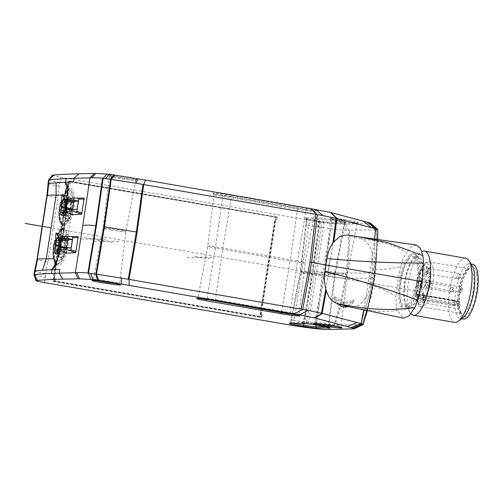 <?xml version="1.0" encoding="UTF-8"?>
<svg xmlns="http://www.w3.org/2000/svg" width="503" height="503" viewBox="0 0 503 503"><rect width="100%" height="100%" fill="white"/><g stroke="black" fill="none" stroke-linecap="round" stroke-linejoin="round"><path stroke-width="0.38" stroke-dasharray="2.52 1.89" d="M52.186 175.239A13.443 0.698 -171.2 0 0 60.756 177.219L57.531 198.031A16.549 0.861 8.8 0 1 46.898 195.566L46.905 195.541M60.756 177.219L307.339 219.874A16.027 0.836 -171.2 0 0 309.691 220.27L321.587 221.999A37.587 1.955 -171.2 0 0 323.894 222.301A37.58 1.955 -171.2 0 0 344.039 224.175L370.045 223.477A18.121 0.943 -171.2 0 0 370.642 223.269L377.81 229.733A35.273 1.836 8.8 0 1 377.747 229.764A35.273 1.836 8.8 0 1 376.866 229.902A35.235 1.836 8.8 0 1 376.42 229.921L375.232 229.946L369.542 223.495L375.125 229.928L349.547 230.179A206.532 146.48 -84.2 0 1 346.165 278.411L374.213 278.216A214.083 206.035 88.2 0 0 376.332 229.921M291.036 325.227L291.841 319.958L294.167 320.361L301.504 272.953L314.142 274.896A1854.649 670.568 97.6 0 0 321.235 227.419L306.522 225.143L307.339 219.874M44.446 282.579L45.257 277.31A17.548 0.912 8.8 0 1 34.072 274.814L34.38 274.563M34.544 271.004A17.548 0.912 -171.2 0 0 45.823 273.619L45.257 277.31M45.83 273.619L47.659 261.767A16.549 0.861 8.8 0 1 37.033 259.328M275.38 217.057L259.888 317.135L52.708 281.296L68.201 181.218L275.38 217.057L277.298 217.057L276.889 219.692L275.833 219.685L261.158 314.507L262.214 314.507L261.805 317.142L54.613 281.303L52.708 281.296M48.087 183.564A17.542 0.912 -171.2 0 0 59.367 186.179M59.939 182.488A17.542 0.912 8.8 0 1 48.76 179.999L49.061 179.747M73.96 178.326L78.921 173.768M127.366 177.308A14.405 0.748 8.8 0 1 136.885 179.546A14.405 0.748 8.8 0 1 117.979 177.295A14.405 0.748 8.8 0 1 108.447 175.145A14.405 0.748 8.8 0 1 127.366 177.308M306.296 217.969L318.462 217.988A14.405 0.748 8.8 0 1 336.595 220.32A14.405 0.748 8.8 0 1 346.114 222.552A14.405 0.748 8.8 0 1 345.347 222.64L333.181 222.622A14.405 0.748 8.8 0 1 315.048 220.283A14.405 0.748 8.8 0 1 305.516 218.132A14.405 0.748 8.8 0 1 306.296 217.969L307.163 219.201A13.304 0.692 -171.2 0 0 306.434 219.314A13.304 0.692 -171.2 0 0 306.446 219.352A13.304 0.692 -171.2 0 0 315.249 221.339A13.304 0.692 -171.2 0 0 331.993 223.495L344.153 223.514A13.304 0.692 -171.2 0 0 344.863 223.433A13.304 0.692 -171.2 0 0 344.888 223.401A13.304 0.692 -171.2 0 0 336.073 221.37A13.304 0.692 -171.2 0 0 319.33 219.22L307.163 219.201L300.876 271.117A11.475 0.597 -171.2 0 0 300.247 271.211A11.475 0.597 -171.2 0 0 300.247 271.218A11.475 0.597 -171.2 0 0 307.849 272.966A11.475 0.597 -171.2 0 0 322.291 274.82L316.217 325.007M231.952 195.403L306.66 208.324A14.405 0.748 8.8 0 1 316.186 210.556A14.405 0.748 8.8 0 1 297.279 208.311L222.571 195.384A14.405 0.748 8.8 0 1 213.039 193.234A14.405 0.748 8.8 0 1 231.952 195.403L231.43 196.453A13.304 0.692 -171.2 0 0 213.957 194.416A13.304 0.692 -171.2 0 0 213.97 194.454A13.304 0.692 -171.2 0 0 222.772 196.44L297.48 209.361A13.304 0.692 -171.2 0 0 314.928 211.436A13.304 0.692 -171.2 0 0 314.953 211.405A13.304 0.692 -171.2 0 0 306.138 209.374L231.43 196.453L222.848 248.08L297.556 261L290.156 312.627A13.304 0.692 8.8 0 1 298.958 314.614A13.304 0.692 8.8 0 1 298.971 314.652A13.304 0.692 8.8 0 1 294.965 314.532M348.761 220.339A14.405 0.748 8.8 0 1 358.281 222.571A14.405 0.748 8.8 0 1 339.38 220.327A14.405 0.748 8.8 0 1 329.849 218.17A14.405 0.748 8.8 0 1 348.761 220.339M293.381 325.623L294.167 320.361L316.154 323.473L331.741 324.957A43 2.238 -171.2 0 0 333.954 325.007C338.909 309.942 342.631 294.406 345.115 278.398C347.586 262.409 348.755 246.338 348.636 230.185L349.547 230.179M375.125 229.928L374.37 264.119L375.232 229.946M374.37 264.119L372.629 278.216L369.793 293.28L360.444 324.743L353.232 328.849L360.55 324.768L369.73 293.545M364.222 320.914L363.065 324.58A35.273 1.836 -171.2 0 1 362.185 324.718A35.235 1.836 8.8 0 1 361.745 324.737L360.55 324.768M329.39 329.484L333.954 325.007L360.444 324.743M345.699 224.131L348.636 230.185A43 2.238 8.8 0 1 346.416 230.141A42.975 2.238 8.8 0 1 330.829 228.664L323.303 227.696L323.894 222.301M321.235 227.419L323.316 227.696A1854.649 670.568 97.6 0 1 316.217 275.172L346.165 278.411A206.167 146.254 95.8 0 1 334.866 324.995M62.749 279.146L59.266 273.16M68.056 198.144L67 208.387L67.188 211.6L68.446 216.586L66.107 214.291M66.471 211.958L66.629 210.908A38.549 10.462 -80.4 0 0 67 208.387M62.655 236.592L62.542 237.341L65.403 236.234L68.314 233.587L70.363 220.339L68.446 216.586M60.322 250.312L61.599 243.251A38.549 10.462 -80.4 0 0 62.014 240.723L62.542 237.341M72.111 214.8L72.929 206.425L74.708 198.025M66.157 253.254L66.974 244.879L68.76 236.479M377.866 229.657A22.088 1.151 8.8 0 1 377.81 229.733L377.734 233.939M361.651 324.743A214.083 206.035 -91.8 0 0 374.213 278.216L367.177 310.665M369.63 223.495L376.42 229.921C377.476 246.231 376.772 262.327 374.314 278.216L373.842 277.738L367.052 310.64M374.515 239.051L372.484 254.908C371.051 246.501 367.215 241.075 360.978 238.629C383.317 241.673 398.47 246.319 406.437 252.575C404.236 256.033 402.369 260.686 400.841 266.527C391.145 269.067 381.739 269.847 372.622 268.872L372.484 254.908L369.353 276.493L363.663 309.905M372.622 268.872L370.101 285.17C369.391 289.822 367.963 294.092 365.813 297.971L359.337 305.346L350.987 307.251M370.101 285.17C379.029 287.332 387.725 291.162 396.175 296.657C395.892 302.498 396.32 307.151 397.452 310.621L403.463 318.154M356.143 308.257L356.646 308.358M356.187 308.27L380.645 311.854L397.452 310.621M329.094 263.735A32.689 10.506 99.8 0 1 328.799 265.754A32.689 10.506 99.8 0 1 328.465 267.766L329.572 265.955L329.094 263.735L330.911 257.165L332.955 242.811M325.806 289.005L328.189 274.739L328.465 267.766M328.189 274.739L328.799 265.754L330.911 257.165M346.844 234.964L358.821 236.75M360.978 238.629L348.051 235.209M400.841 266.527L397.76 281.586L396.175 296.657M416.188 245.018L411.624 246.564L406.437 252.575M414.202 253.952A28.023 9.004 99.8 0 1 414.698 253.996A28.023 9.004 99.8 0 1 418.924 282.384A28.023 9.004 99.8 0 1 405.638 309.263A28.023 9.004 99.8 0 1 405.148 309.219A28.023 9.004 99.8 0 1 400.916 280.831A28.023 9.004 99.8 0 1 414.202 253.952M347.938 306.465A36.298 16.021 97.3 0 0 353.867 301.806L344.762 303.516L334.702 296.732A36.298 16.021 97.3 0 0 338.777 304.038M343.178 306.849A36.298 16.021 -82.7 0 1 342.317 306.792A36.298 16.021 -82.7 0 1 341.405 306.61A36.298 16.021 -82.7 0 1 333.552 297.983L342.229 303.076L353.32 300.09A36.298 16.021 -82.7 0 1 346.567 306.101M353.867 301.806L353.32 300.09M333.552 297.983L334.702 296.732M404.381 309.043A28.023 9.004 -80.2 0 0 417.666 282.164A28.023 9.004 -80.2 0 0 413.441 253.776A28.023 9.004 -80.2 0 0 412.944 253.738A28.023 9.004 -80.2 0 0 399.659 280.617A28.023 9.004 -80.2 0 0 403.89 309.005A28.023 9.004 -80.2 0 0 404.381 309.043M417.15 263.893A25.087 8.061 99.8 0 1 414.554 291.501A25.087 8.061 99.8 0 1 404.387 306.113A25.087 8.061 99.8 0 1 400.181 298.889A25.087 8.061 99.8 0 1 402.771 271.28A25.087 8.061 99.8 0 1 412.938 256.668A25.087 8.061 99.8 0 1 417.15 263.893M404.77 299.681A25.087 8.061 -80.2 0 0 408.977 306.905A25.087 8.061 -80.2 0 0 419.15 292.3A25.087 8.061 -80.2 0 0 421.74 264.685A25.087 8.061 -80.2 0 0 417.528 257.467A25.087 8.061 -80.2 0 0 407.361 272.073A25.087 8.061 -80.2 0 0 404.77 299.681M421.872 282.202A26.477 8.507 99.8 0 1 406.166 306.233A26.477 8.507 99.8 0 1 404.632 282.17A26.477 8.507 99.8 0 1 414.654 257.152A26.477 8.507 99.8 0 1 421.872 282.202M411.008 313.822A32.563 10.462 99.8 0 1 410.209 312.74A32.563 10.462 99.8 0 1 408.329 283.151A32.563 10.462 99.8 0 1 420.653 252.38A32.563 10.462 99.8 0 1 421.854 251.588M465.904 258.246A32.563 10.462 -80.2 0 0 449.751 290.313A32.563 10.462 -80.2 0 0 454.8 322.417M463.37 317.349A27.753 8.922 99.8 0 1 460.107 318.456A27.753 8.922 99.8 0 1 455.448 310.464A27.753 8.922 99.8 0 1 455.8 291.092A27.753 8.922 99.8 0 1 469.563 263.754A27.753 8.922 99.8 0 1 472.267 265.898M472.927 264.339A27.753 8.922 -80.2 0 0 461.672 280.498A27.753 8.922 -80.2 0 0 458.805 311.049A27.753 8.922 -80.2 0 0 463.464 319.04M458.032 307.082A22.685 7.293 -80.2 0 0 458.409 308.836L459.981 305.591A1.069 0.346 -80.2 0 0 460.214 304.101L459.824 301.869A1.069 0.346 -80.2 0 0 459.641 301.561A1.069 0.346 -80.2 0 0 459.327 301.863L457.755 305.107A22.685 7.293 -80.2 0 0 458.013 306.962A22.685 7.293 -80.2 0 0 458.032 307.082M417.572 298.254L416.71 300.825L418.068 301.857L458.409 308.836A22.685 7.293 99.8 0 0 461.836 313.608L461.842 313.614C461.911 312.784 461.867 316.136 459.755 308.484C458.126 300.241 460.484 284.145 464.684 275.399C469.117 266.917 469.903 269.35 469.576 268.904A22.685 7.293 99.8 0 1 473.38 275.437A22.685 7.293 99.8 0 1 473.398 275.55A22.685 7.293 99.8 0 1 471.009 300.473A22.685 7.293 99.8 0 1 461.836 313.608L421.495 306.635A22.685 7.293 -80.2 0 0 430.342 294.538A22.685 7.293 -80.2 0 0 433.29 270.306A22.685 7.293 -80.2 0 0 433.033 268.457A22.685 7.293 -80.2 0 0 429.229 261.925A22.685 7.293 -80.2 0 0 420.407 273.946A22.685 7.293 -80.2 0 0 417.415 298.128L416.025 296.927L416.918 294.532A1.069 0.346 99.8 0 1 417.232 294.224A1.069 0.346 99.8 0 1 417.415 294.532L417.804 296.764A1.069 0.346 99.8 0 1 417.572 298.254L459.981 305.591M417.364 298.681A18.68 6.005 -80.2 0 0 417.433 298.901A2.666 0.855 -80.2 0 0 417.817 299.392A2.666 0.855 -80.2 0 0 419.112 296.915A6.671 2.144 99.8 0 1 422.363 290.728A6.671 2.144 99.8 0 1 423.482 292.645A6.671 2.144 99.8 0 1 423.451 296.927A2.666 0.855 -80.2 0 0 423.438 298.637A2.666 0.855 -80.2 0 0 423.884 299.404A2.666 0.855 -80.2 0 0 424.519 298.914A18.68 6.005 -80.2 0 0 426.575 294.664A2.666 0.855 -80.2 0 0 427.009 291.268A2.666 0.855 -80.2 0 0 426.563 290.501A6.671 2.144 99.8 0 1 425.45 288.584A6.671 2.144 99.8 0 1 426.041 281.586A6.671 2.144 99.8 0 1 428.6 277.354A2.666 0.855 -80.2 0 0 429.568 275.864A2.666 0.855 -80.2 0 0 429.902 273.192A18.68 6.005 -80.2 0 0 429.612 270.891A18.68 6.005 -80.2 0 0 429.16 268.942A2.666 0.855 -80.2 0 0 428.776 268.451A2.666 0.855 -80.2 0 0 427.475 270.928A6.671 2.144 99.8 0 1 424.23 277.115A6.671 2.144 99.8 0 1 423.111 275.198A6.671 2.144 99.8 0 1 423.136 270.916A2.666 0.855 -80.2 0 0 423.149 269.206A2.666 0.855 -80.2 0 0 422.702 268.439A2.666 0.855 -80.2 0 0 422.074 268.929A18.68 6.005 -80.2 0 0 420.011 273.179A2.666 0.855 -80.2 0 0 419.577 276.575A2.666 0.855 -80.2 0 0 420.024 277.342A6.671 2.144 99.8 0 1 421.137 279.259A6.671 2.144 99.8 0 1 420.546 286.264A6.671 2.144 99.8 0 1 417.987 290.489A2.666 0.855 -80.2 0 0 417.025 291.979A2.666 0.855 -80.2 0 0 416.685 294.651A18.68 6.005 -80.2 0 0 416.717 294.953M425.098 280.196A5.338 1.716 99.8 0 1 424.551 286.075A5.338 1.716 99.8 0 1 422.388 289.181A5.338 1.716 99.8 0 1 421.489 287.647A5.338 1.716 99.8 0 1 422.042 281.768A5.338 1.716 99.8 0 1 424.205 278.662A5.338 1.716 99.8 0 1 425.098 280.196M416.025 296.927C415.491 290.671 416.182 283.925 418.112 276.688L421.967 267.049L424.834 263.415C425.896 262.315 427.361 261.818 429.229 261.925L469.569 268.904A22.685 7.293 99.8 0 0 460.748 280.925A22.685 7.293 99.8 0 0 457.755 305.107L417.415 298.128M416.786 294.965A18.68 6.005 99.8 0 1 416.761 294.664A2.666 0.855 99.8 0 1 417.1 291.991A2.666 0.855 99.8 0 1 418.062 290.501A6.671 2.144 -80.2 0 0 420.621 286.276A6.671 2.144 -80.2 0 0 421.212 279.272A6.671 2.144 -80.2 0 0 420.099 277.354A2.666 0.855 99.8 0 1 419.653 276.587A2.666 0.855 99.8 0 1 420.087 273.192A18.68 6.005 99.8 0 1 422.149 268.942A2.666 0.855 99.8 0 1 422.778 268.451A2.666 0.855 99.8 0 1 423.224 269.218A2.666 0.855 99.8 0 1 423.212 270.935A6.671 2.144 -80.2 0 0 423.18 275.21A6.671 2.144 -80.2 0 0 424.306 277.128A6.671 2.144 -80.2 0 0 427.55 270.941A2.666 0.855 99.8 0 1 428.852 268.464A2.666 0.855 99.8 0 1 429.229 268.954A18.68 6.005 99.8 0 1 429.688 270.903A18.68 6.005 99.8 0 1 429.977 273.204A2.666 0.855 99.8 0 1 429.637 275.877A2.666 0.855 99.8 0 1 428.675 277.367A6.671 2.144 -80.2 0 0 426.116 281.598A6.671 2.144 -80.2 0 0 425.525 288.596A6.671 2.144 -80.2 0 0 426.638 290.514A2.666 0.855 99.8 0 1 427.085 291.281A2.666 0.855 99.8 0 1 426.651 294.676A18.68 6.005 99.8 0 1 424.589 298.927A2.666 0.855 99.8 0 1 423.96 299.417A2.666 0.855 99.8 0 1 423.513 298.65A2.666 0.855 99.8 0 1 423.526 296.94A6.671 2.144 -80.2 0 0 423.551 292.658A6.671 2.144 -80.2 0 0 422.432 290.74A6.671 2.144 -80.2 0 0 419.188 296.927A2.666 0.855 99.8 0 1 417.886 299.404A2.666 0.855 99.8 0 1 417.509 298.914A18.68 6.005 99.8 0 1 417.44 298.694M420.684 301.266A4.005 1.289 99.8 0 1 420.615 301.259A4.005 1.289 99.8 0 1 420.011 297.204A4.005 1.289 99.8 0 1 421.91 293.362A4.005 1.289 99.8 0 1 421.979 293.368A4.005 1.289 99.8 0 1 422.583 297.424A4.005 1.289 99.8 0 1 420.684 301.266M429.084 283.944A4.005 1.289 99.8 0 1 427.097 287.886A4.005 1.289 99.8 0 1 426.481 283.937A4.005 1.289 99.8 0 1 428.468 279.995A4.005 1.289 99.8 0 1 429.084 283.944M426.054 266.603A4.005 1.289 99.8 0 1 426.123 266.609A4.005 1.289 99.8 0 1 426.726 270.664A4.005 1.289 99.8 0 1 424.828 274.506A4.005 1.289 99.8 0 1 424.758 274.5A4.005 1.289 99.8 0 1 424.155 270.444A4.005 1.289 99.8 0 1 426.054 266.603M417.653 283.925A4.005 1.289 99.8 0 1 419.634 279.982A4.005 1.289 99.8 0 1 420.257 283.931A4.005 1.289 99.8 0 1 418.27 287.873A4.005 1.289 99.8 0 1 417.653 283.925M423.155 293.576A4.005 1.289 -80.2 0 0 421.256 297.418A4.005 1.289 -80.2 0 0 421.86 301.473A4.005 1.289 -80.2 0 0 421.929 301.479A4.005 1.289 -80.2 0 0 422.313 301.328A4.005 1.289 -80.2 0 0 423.809 297.751A4.005 1.289 -80.2 0 0 423.601 293.871A4.005 1.289 -80.2 0 0 423.224 293.582A4.005 1.289 -80.2 0 0 423.155 293.576M424.205 295.06A2.722 0.874 99.8 0 1 424.249 295.06A2.722 0.874 99.8 0 1 424.507 295.255A2.722 0.874 99.8 0 1 424.651 297.895A2.722 0.874 99.8 0 1 423.633 300.329A2.722 0.874 99.8 0 1 423.369 300.429A2.722 0.874 99.8 0 1 423.325 300.429A2.722 0.874 99.8 0 1 422.916 297.669A2.722 0.874 99.8 0 1 424.205 295.06M456.171 303.29L456.171 303.29A2.666 2.521 90.1 0 0 454.09 300.228A2.722 0.874 -80.2 0 0 452.794 302.837A2.722 0.874 -80.2 0 0 453.209 305.598A2.722 0.874 -80.2 0 0 453.253 305.598A2.722 0.874 -80.2 0 0 454.549 302.988A2.722 0.874 -80.2 0 0 454.134 300.234A2.722 0.874 -80.2 0 0 454.09 300.228M427.726 284.157A4.005 1.289 -80.2 0 0 428.349 288.1A4.005 1.289 -80.2 0 0 428.795 287.955A4.005 1.289 -80.2 0 0 430.329 284.157A4.005 1.289 -80.2 0 0 430.084 280.498A4.005 1.289 -80.2 0 0 429.713 280.215A4.005 1.289 -80.2 0 0 427.726 284.157M429.386 284.371A2.722 0.874 99.8 0 1 430.738 281.693A2.722 0.874 99.8 0 1 430.996 281.887A2.722 0.874 99.8 0 1 431.159 284.371A2.722 0.874 99.8 0 1 430.115 286.955A2.722 0.874 99.8 0 1 429.807 287.056A2.722 0.874 99.8 0 1 429.386 284.371M462.628 289.967L459.27 289.539A2.722 0.874 -80.2 0 0 459.692 292.224A2.722 0.874 -80.2 0 0 461.044 289.546A2.722 0.874 -80.2 0 0 460.622 286.861A2.722 0.874 -80.2 0 0 459.27 289.539M426.072 274.72A4.005 1.289 -80.2 0 0 426.456 274.569A4.005 1.289 -80.2 0 0 427.952 270.991A4.005 1.289 -80.2 0 0 427.745 267.112A4.005 1.289 -80.2 0 0 427.368 266.823A4.005 1.289 -80.2 0 0 427.299 266.816A4.005 1.289 -80.2 0 0 425.4 270.658A4.005 1.289 -80.2 0 0 426.003 274.713A4.005 1.289 -80.2 0 0 426.072 274.72M427.512 273.67A2.722 0.874 99.8 0 1 427.468 273.67A2.722 0.874 99.8 0 1 427.053 270.91A2.722 0.874 99.8 0 1 428.349 268.3A2.722 0.874 99.8 0 1 428.393 268.3A2.722 0.874 99.8 0 1 428.65 268.495A2.722 0.874 99.8 0 1 428.795 271.136A2.722 0.874 99.8 0 1 427.77 273.569A2.722 0.874 99.8 0 1 427.512 273.67M460.295 276.637L460.295 276.637A2.666 2.521 -89.9 0 1 457.397 278.838A2.722 0.874 -80.2 0 0 458.686 276.229A2.722 0.874 -80.2 0 0 458.277 273.475A2.722 0.874 -80.2 0 0 458.227 273.469A2.722 0.874 -80.2 0 0 456.938 276.078A2.722 0.874 -80.2 0 0 457.353 278.838A2.722 0.874 -80.2 0 0 457.397 278.838M421.501 284.145A4.005 1.289 -80.2 0 0 421.256 280.485A4.005 1.289 -80.2 0 0 420.885 280.196A4.005 1.289 -80.2 0 0 418.898 284.138A4.005 1.289 -80.2 0 0 419.515 288.087A4.005 1.289 -80.2 0 0 419.967 287.942A4.005 1.289 -80.2 0 0 421.501 284.145M422.331 284.358A2.722 0.874 99.8 0 1 421.288 286.943A2.722 0.874 99.8 0 1 420.98 287.043A2.722 0.874 99.8 0 1 420.558 284.358A2.722 0.874 99.8 0 1 421.91 281.674A2.722 0.874 99.8 0 1 422.162 281.869A2.722 0.874 99.8 0 1 422.331 284.358M453.838 289.961L452.216 289.527A2.722 0.874 -80.2 0 0 451.795 286.842A2.722 0.874 -80.2 0 0 450.443 289.527A2.722 0.874 -80.2 0 0 450.864 292.212A2.722 0.874 -80.2 0 0 452.216 289.527M421.564 287.659A5.338 1.716 -80.2 0 0 422.457 289.194A5.338 1.716 -80.2 0 0 424.62 286.088A5.338 1.716 -80.2 0 0 425.173 280.209A5.338 1.716 -80.2 0 0 424.281 278.675A5.338 1.716 -80.2 0 0 422.118 281.781A5.338 1.716 -80.2 0 0 421.564 287.659M305.277 327.352L306.258 322.197M320.336 221.829L312.526 274.676L304.026 327.183M306.56 322.234A1851.21 669.436 97.7 0 0 314.142 274.896L316.217 275.172A1851.21 669.436 97.7 0 1 308.635 322.517L307.584 327.654M61.907 195.07L64.711 195.076M64.849 195.076L64.956 194.68M64.937 195.076A19.215 6.174 99.8 0 1 70.954 188.801A19.215 6.174 99.8 0 1 73.897 207.739A19.215 6.174 99.8 0 1 70.363 220.339M67.867 188.254L68.383 189.115L68.056 196.654M65.403 236.234L62.737 240.327L61.599 243.251M59.021 255.021L56.619 263.83L55.745 264.616M54.569 260.969L55.066 258.819L53.771 258.812M68.314 233.587A19.215 6.174 99.8 0 1 67.943 246.193A19.215 6.174 99.8 0 1 58.449 265.119A19.215 6.174 99.8 0 1 56.323 263.251M56.242 263.088A19.215 6.174 99.8 0 1 55.066 258.819M65.057 247.092A10.808 3.471 -80.2 0 0 63.529 235.53A10.808 3.471 -80.2 0 0 60.366 238.636A10.808 3.471 -80.2 0 0 57.814 249.985A10.808 3.471 -80.2 0 0 59.844 256.832A10.808 3.471 -80.2 0 0 60.341 256.813L61.624 257.071L61.611 259.768A15.103 4.854 -80.2 0 0 63.535 256.725A15.103 4.854 -80.2 0 0 65.22 252.324L64.516 251.104L65.057 247.092L64.309 246.967L63.774 250.978L64.472 252.198L65.22 252.324M71.005 208.638A10.808 3.471 -80.2 0 0 69.483 197.075A10.808 3.471 -80.2 0 0 66.321 200.181A10.808 3.471 -80.2 0 0 63.762 211.53A10.808 3.471 -80.2 0 0 65.799 218.377A10.808 3.471 -80.2 0 0 66.295 218.359L67.578 218.616L67.559 221.314A15.103 4.854 -80.2 0 0 69.489 218.271A15.103 4.854 -80.2 0 0 71.175 213.869L70.47 212.65L71.005 208.638L70.263 208.512L69.722 212.524L70.426 213.744L71.175 213.869M64.472 252.198A15.103 4.854 99.8 0 1 62.787 256.599A15.103 4.854 99.8 0 1 60.863 259.642L60.876 256.945L59.593 256.681L60.341 256.813M59.593 256.681A10.808 3.471 99.8 0 1 59.096 256.7A10.808 3.471 99.8 0 1 57.065 249.859A10.808 3.471 99.8 0 1 59.618 238.504A10.808 3.471 99.8 0 1 62.781 235.404A10.808 3.471 99.8 0 1 64.309 246.967M64.516 251.104L63.774 250.978M61.611 259.768L60.863 259.642M60.876 256.945L61.624 257.071M60.253 235.53L59.002 233.574A17.347 5.577 -80.2 0 0 58.644 234.316L58.555 239.032A10.808 3.471 -80.2 0 0 57.864 241.113L56.229 240.654A17.882 5.747 -80.2 0 0 57.895 263.673A17.882 5.747 -80.2 0 0 63.127 258.536A17.882 5.747 -80.2 0 0 67.352 239.761A17.882 5.747 -80.2 0 0 63.988 228.431A17.882 5.747 -80.2 0 0 61.762 229.242L61.115 234.411A12.808 4.118 -80.2 0 0 60.253 235.53L57.908 235.121M58.555 239.032L56.21 238.629A86.214 73.595 43.6 0 0 55.431 247.595M55.808 233.826L58.644 234.316M59.983 240.818L61.259 238.189L61.75 238.189L62.309 241.365A4.898 1.572 99.8 0 1 62.548 241.358A4.898 1.572 99.8 0 1 62.561 241.365L64.101 238.189L61.096 237.567M60.63 240.968L62.309 241.365M61.083 237.466L64.591 238.196L64.101 238.189L64.591 238.196L65.107 241.138L64.874 242.628L63.334 245.797A4.898 1.572 99.8 0 1 63.221 246.564L63.774 249.739L60.285 248.998L60.121 250.5L63.541 251.23L63.774 249.739M63.541 251.23L62.114 254.172L61.624 254.172L61.07 250.997A4.898 1.572 99.8 0 1 60.882 251.01A4.898 1.572 99.8 0 1 60.813 250.997L59.279 254.172L55.745 253.688M58.568 253.701L62.114 254.172L58.543 253.764M55.726 253.751L59.279 254.172L58.788 254.166L58.26 250.676M59.725 247.206L60.039 246.564A4.898 1.572 99.8 0 1 60.159 245.797L59.932 244.521M58.153 237.523L61.75 238.189L58.147 237.416M62.561 241.365L60.643 240.918M59.744 247.036A86.503 53.23 29.1 0 0 60.285 248.998M57.864 241.113L55.519 240.704L56.21 238.629M63.667 230.047A17.027 5.47 99.8 0 1 65.038 233.889A17.027 5.47 99.8 0 1 61.36 257.649A17.027 5.47 99.8 0 1 56.594 262.566M61.184 238.158A86 54.337 25.9 0 0 61.643 240.66L61.347 242.144A86.503 59.587 166.6 0 0 60.102 244.219M59.555 245.2L63.334 245.797M63.221 246.564L59.455 245.841M59.932 250.871L61.07 250.997M60.813 250.997L56.958 250.551M59.612 246.483L60.039 246.564M60.159 245.797L59.48 245.69M61.115 234.411L58.769 234.002M59.995 229.821L61.083 229.129L61.762 229.242M61.083 229.129A17.882 5.747 99.8 0 1 61.611 228.739M63.906 228.525A17.882 5.747 99.8 0 1 66.308 233.461A17.882 5.747 99.8 0 1 62.441 258.416A17.882 5.747 99.8 0 1 57.21 263.553A17.882 5.747 99.8 0 1 56.355 263.176M55.758 262.585A17.882 5.747 99.8 0 1 54.211 258.404A17.882 5.747 99.8 0 1 55.55 240.541L56.229 240.654M70.426 213.744A15.103 4.854 99.8 0 1 68.741 218.145A15.103 4.854 99.8 0 1 66.817 221.188L66.83 218.491L65.547 218.227L66.295 218.359M65.547 218.227A10.808 3.471 99.8 0 1 65.05 218.245A10.808 3.471 99.8 0 1 63.02 211.405A10.808 3.471 99.8 0 1 65.572 200.049A10.808 3.471 99.8 0 1 68.735 196.95A10.808 3.471 99.8 0 1 70.263 208.512M70.47 212.65L69.722 212.524M67.559 221.314L66.817 221.188M66.83 218.491L67.578 218.616M64.415 225.231A17.882 5.747 -80.2 0 0 69.081 220.081A17.882 5.747 -80.2 0 0 73.306 201.307A17.882 5.747 -80.2 0 0 69.942 189.977A17.882 5.747 -80.2 0 0 67.716 190.788L67.069 195.956A12.808 4.118 -80.2 0 0 66.207 197.075L64.956 195.12A17.347 5.577 -80.2 0 0 64.598 195.862L64.51 200.578A10.808 3.471 -80.2 0 0 63.818 202.659L62.183 202.2A17.882 5.747 -80.2 0 0 63.843 225.218M63.862 196.667L66.207 197.075M64.51 200.578L62.165 200.175A86.214 73.595 43.6 0 0 61.385 209.141M61.762 195.371L64.598 195.862M65.937 202.363L67.213 199.735L67.704 199.735L68.263 202.91A4.898 1.572 99.8 0 1 68.502 202.904A4.898 1.572 99.8 0 1 68.515 202.91L70.049 199.735L67.05 199.113M66.585 202.514L68.263 202.91M67.037 199.012L70.546 199.741L70.049 199.735L70.546 199.741L71.055 202.684L70.829 204.174L69.288 207.343A4.898 1.572 99.8 0 1 69.169 208.11L69.728 211.285L66.239 210.543L66.075 212.046L69.496 212.775L69.728 211.285M69.496 212.775L68.068 215.718L67.578 215.718L67.018 212.549A4.898 1.572 99.8 0 1 66.836 212.555A4.898 1.572 99.8 0 1 66.767 212.543L65.233 215.718L61.699 215.234M64.522 215.246L68.068 215.718L64.491 215.309M61.674 215.297L65.233 215.718L64.736 215.712L64.214 212.222M65.679 208.751L65.994 208.11A4.898 1.572 99.8 0 1 66.113 207.343L65.887 206.067M64.107 199.069L67.704 199.735L64.101 198.962M65.698 208.582A86.503 53.23 29.1 0 0 66.239 210.543M63.818 202.659L61.473 202.25L62.165 200.175M68.043 190.524A17.027 5.47 99.8 0 1 70.992 195.434A17.027 5.47 99.8 0 1 67.314 219.195A17.027 5.47 99.8 0 1 64.755 223.036M67.138 199.704A86 54.337 25.9 0 0 67.597 202.212L67.295 203.69A86.503 59.587 166.6 0 0 66.056 205.765M65.509 206.746L69.288 207.343M69.169 208.11L65.409 207.387M65.88 212.417L67.018 212.549M66.767 212.543L62.913 212.096M65.56 208.028L65.994 208.11M66.113 207.343L65.434 207.236M67.069 195.956L64.717 195.548M65.95 191.366L67.037 190.675L67.716 190.788M67.037 190.675A17.882 5.747 99.8 0 1 67.565 190.285M68.018 190.04A17.882 5.747 99.8 0 1 69.257 189.857A17.882 5.747 99.8 0 1 72.262 195.007A17.882 5.747 99.8 0 1 68.395 219.962A17.882 5.747 99.8 0 1 64.466 224.891M61.712 224.131A17.882 5.747 99.8 0 1 60.165 219.949A17.882 5.747 99.8 0 1 61.504 202.087M62.183 202.2L61.517 202.087M77.078 209.462L72.677 209.914L66.176 209.512L72.677 209.914L72.614 208.915M66.66 247.369L66.723 248.369L60.228 247.966L66.723 248.369L71.124 247.916M97.236 280.661A13.304 0.692 8.8 0 1 93.382 279.567A13.304 0.692 8.8 0 1 93.407 279.536A13.304 0.692 8.8 0 1 110.855 281.611A13.304 0.692 8.8 0 1 119.657 283.598A13.304 0.692 8.8 0 1 119.67 283.635A13.304 0.692 8.8 0 1 115.665 283.516M110.779 229.972A11.475 0.597 -171.2 0 0 125.857 231.738A11.475 0.597 -171.2 0 0 125.857 231.732A11.475 0.597 -171.2 0 0 118.255 229.984A11.475 0.597 -171.2 0 0 103.178 228.224L103.178 228.224A11.475 0.597 -171.2 0 0 110.779 229.972M126.838 178.364A13.304 0.692 -171.2 0 0 109.365 176.32A13.304 0.692 -171.2 0 0 109.377 176.358A13.304 0.692 -171.2 0 0 118.18 178.351A13.304 0.692 -171.2 0 0 135.628 180.426A13.304 0.692 -171.2 0 0 135.653 180.395A13.304 0.692 -171.2 0 0 126.838 178.364M292.796 323.328A13.304 0.692 8.8 0 1 290.451 322.555A13.304 0.692 8.8 0 1 290.47 322.524A13.304 0.692 8.8 0 1 291.18 322.448L303.347 322.467A13.304 0.692 8.8 0 1 320.09 324.624A13.304 0.692 8.8 0 1 328.893 326.61A13.304 0.692 8.8 0 1 328.905 326.648A13.304 0.692 8.8 0 1 328.17 326.761L326.013 326.755M328.597 327.365L328.17 326.761L334.457 274.839A11.475 0.597 -171.2 0 0 335.092 274.745L335.092 274.745A11.475 0.597 -171.2 0 0 327.484 272.997A11.475 0.597 -171.2 0 0 313.042 271.136L303.347 322.467L302.152 323.341M345.347 222.64L344.153 223.514L334.457 274.839L322.291 274.82L331.993 223.495L333.187 222.622M289.986 323.322L291.18 322.448L300.876 271.117L313.042 271.136L319.33 219.22L318.462 217.988M201.829 298.757A13.304 0.692 8.8 0 1 197.975 297.657A13.304 0.692 8.8 0 1 197.993 297.625A13.304 0.692 8.8 0 1 215.447 299.7L290.156 312.627L290.35 313.677M297.279 208.311L297.48 209.361L290.08 260.988A11.475 0.597 -171.2 0 0 305.158 262.748L305.158 262.748A11.475 0.597 -171.2 0 0 297.556 261L306.138 209.374L306.66 208.324M281.567 312.162L290.08 260.988L215.372 248.067L206.834 299.386M215.642 300.756L215.447 299.7L222.848 248.08A11.475 0.597 -171.2 0 0 207.77 246.313A11.475 0.597 -171.2 0 0 207.77 246.319A11.475 0.597 -171.2 0 0 215.372 248.067L222.772 196.44L222.571 195.384M318.632 323.693A13.304 0.692 8.8 0 1 314.777 322.599A13.304 0.692 8.8 0 1 314.803 322.561A13.304 0.692 8.8 0 1 332.257 324.642A13.304 0.692 8.8 0 1 341.053 326.629A13.304 0.692 8.8 0 1 341.072 326.667A13.304 0.692 8.8 0 1 337.06 326.548M332.181 273.003A11.475 0.597 -171.2 0 0 347.252 274.764A11.475 0.597 -171.2 0 0 347.259 274.764A11.475 0.597 -171.2 0 0 339.651 273.016A11.475 0.597 -171.2 0 0 324.573 271.255L324.573 271.255A11.475 0.597 -171.2 0 0 332.181 273.003M348.239 221.395A13.304 0.692 -171.2 0 0 330.76 219.352A13.304 0.692 -171.2 0 0 330.773 219.39A13.304 0.692 -171.2 0 0 339.575 221.377A13.304 0.692 -171.2 0 0 357.029 223.458A13.304 0.692 -171.2 0 0 357.055 223.42A13.304 0.692 -171.2 0 0 348.239 221.395M320.939 227.375L321.587 221.999M259.888 317.135L261.805 317.142M261.158 314.507L260.787 314.444L275.462 219.622L276.889 219.692M275.462 219.622L275.833 219.685M277.298 217.057L70.106 181.218L69.697 183.853L70.074 183.916L70.42 181.677L276.864 217.384L276.518 219.622M70.106 181.218L68.201 181.218M54.613 281.303L55.022 278.668L53.972 278.668L68.647 183.846L69.697 183.853M68.647 183.846L70.074 183.916M53.972 278.668L54.343 278.731L69.018 183.916M55.022 278.668L54.343 278.731M55.393 278.731L55.047 280.97L261.491 316.683L261.837 314.444L262.214 314.507M260.787 314.444L261.837 314.444M276.864 217.384L68.678 181.671L53.312 280.97L259.755 316.676L275.122 217.384M261.491 316.683L259.755 316.676M70.42 181.677L68.678 181.671M55.047 280.97L53.312 280.97M303.774 323.416L319.814 219.805M419.339 291.608L51.055 227.903M374.528 273.072L301.316 272.953M211.857 257.448L185.789 257.404M195.001 256.14L197.956 257.423L209.94 258.724M118.721 241.339L92.653 241.295M97.349 240.019L109.333 241.321L112.288 242.603M99.343 240.365L96.381 239.082L84.397 237.781M105.768 239.095L79.707 239.051M47.659 261.767L47.992 261.824L57.864 198.088L57.531 198.031M301.504 272.953L309.685 220.27M48.753 179.999L50.413 177.848M316.154 323.473L324.184 276.241L330.829 228.664M302.743 321.713L301.85 326.893M370.045 223.477L376.866 229.902M374.314 278.216C371.849 294.104 367.662 309.609 361.745 324.737L353.32 328.849M364.09 321.354L363.135 324.548M377.558 239.472L373.842 277.738L369.353 276.493M329.572 265.955L325.95 265.081M374.131 277.826L377.621 239.485M377.722 234.448L377.747 229.764M476.794 274.135A25.351 8.149 -80.2 0 0 476.769 274.003A25.351 8.149 99.8 0 0 465.13 273.921A25.351 8.149 99.8 0 0 459.597 309.238A25.351 8.149 -80.2 0 0 459.616 309.37A25.351 8.149 99.8 0 0 471.261 309.458A25.351 8.149 99.8 0 0 476.794 274.135M416.918 294.532L459.327 301.863M416.805 300.008A20.548 6.602 -80.2 0 0 425.947 298.141A20.548 6.602 -80.2 0 0 430.555 271.274A20.548 6.602 -80.2 0 0 421.715 267.967A20.548 6.602 -80.2 0 0 416.151 296.28M418.068 301.857A22.685 7.293 -80.2 0 0 421.495 306.635C419.81 306.817 418.219 304.887 416.71 300.825M459.824 301.869L417.415 294.532M417.804 296.764L460.214 304.101M362.185 324.718L353.735 328.83M331.741 324.957L327.73 329.528M67.188 211.6L66.629 210.908M62.737 240.327L62.014 240.723M61.347 242.144L64.874 242.628M61.643 240.66L65.107 241.138M56.808 250.915L58.273 251.223M67.295 203.69L70.829 204.174M67.597 202.212L71.055 202.684M62.762 212.467L64.227 212.769M34.638 276.323L34.078 274.82M317.424 226.897L318.16 221.54M346.416 230.141L344.039 224.175M377.665 239.491L374.798 278.128L370.453 299.48L367.353 310.703M357.055 308.433L355.728 308.169M342.229 303.076L344.762 303.516M342.317 306.792L344.027 307.012M413.441 253.776L414.698 253.996M403.89 309.005L405.148 309.219M404.387 306.113L408.977 306.905M412.938 256.668L417.528 257.467M406.166 306.233L410.209 312.74M414.654 257.152L420.653 252.38M469.563 263.754L471.104 264.025M460.107 318.456L461.641 318.72M420.615 301.259L421.86 301.473M421.979 293.368L423.224 293.582M424.507 295.255L423.601 293.871M423.633 300.329L422.313 301.328M423.325 300.429L453.656 305.635C456.076 304.567 456.976 303.63 456.359 302.825C456.711 302.007 455.97 301.14 454.134 300.234L424.249 295.06M427.097 287.886L428.349 288.1M428.468 279.995L429.713 280.215M430.996 281.887L430.084 280.498M430.115 286.955L428.795 287.955M429.807 287.056L459.692 292.224C460.082 292.784 463.357 291.048 462.81 289.948C463.571 289.495 462.842 288.471 460.622 286.861L430.738 281.693M426.123 266.609L427.368 266.823M424.758 274.5L426.003 274.713M428.65 268.495L427.745 267.112M427.77 273.569L426.456 274.569M428.393 268.3L458.277 273.475C460.333 274.701 461.069 275.701 460.484 276.474C460.823 277.379 459.931 278.178 457.799 278.876L427.468 273.67M419.634 279.982L420.885 280.196M418.27 287.873L419.515 288.087M421.288 286.943L419.967 287.942M422.162 281.869L421.256 280.485M421.91 281.674L451.795 286.842C454.014 288.458 454.743 289.489 453.983 289.935C454.567 290.483 452.115 292.645 450.864 292.212L420.98 287.043M417.232 294.224L459.641 301.561M70.954 188.801L67.635 188.16M58.449 265.119L55.361 264.647M54.167 267.602L56.619 263.83M59.096 256.7L59.844 256.832M62.781 235.404L63.529 235.53M62.548 241.358L60.951 240.994M60.888 237.152L64.422 237.888M61.819 254.48L58.235 254.002M60.882 251.01L57.002 250.557M55.487 253.996L58.977 254.48M61.586 237.881L58.002 237.12M57.21 263.553L57.895 263.673M65.05 218.245L65.799 218.377M68.735 196.95L69.483 197.075M66.836 198.698L70.376 199.433M67.773 216.026L64.189 215.548M66.836 212.555L62.957 212.103M61.435 215.542L64.931 216.026M67.54 199.427L63.956 198.666M69.257 189.857L69.942 189.977M67.333 185.091L68.383 189.115M93.407 279.536L92.15 280.416M119.657 283.598L120.588 284.817M135.653 180.395L125.857 231.738L119.67 283.635M109.365 176.32L103.178 228.224L93.382 279.567M109.377 176.358L108.447 175.145M135.628 180.426L136.885 179.546M290.47 322.524L289.219 323.404M328.893 326.61L329.817 327.83M344.888 223.401L335.092 274.745L328.905 326.648M306.434 219.314L300.247 271.218L290.451 322.555M306.446 219.352L305.516 218.132M344.863 223.433L346.114 222.552M298.958 314.614L299.889 315.834M197.993 297.625L196.742 298.505M314.953 211.405L305.158 262.748L298.971 314.652M213.957 194.416L207.77 246.319L197.975 297.657M213.97 194.454L213.039 193.234M314.928 211.436L316.186 210.556M314.803 322.561L313.551 323.448M341.053 326.629L341.983 327.849M357.055 223.42L347.252 274.764L341.072 326.667M330.76 219.352L324.573 271.255L314.777 322.599M330.773 219.39L329.849 218.17M357.029 223.458L358.281 222.571"/><path stroke-width="0.75" d="M90.71 273.469L95.658 274.104L97.626 280.209L92.923 279.605L90.71 273.469L88.453 273.173L96.35 225.841L95.796 225.765C86.353 224.659 86.868 225.394 82.819 225.287L75.349 272.701L59.266 273.16L62.749 279.146A1628.481 84.768 8.8 0 0 37.442 280.385A1628.173 84.749 8.8 0 0 36.197 280.485A13.443 0.698 8.8 0 0 35.876 280.599A13.443 0.698 8.8 0 0 44.446 282.579L291.036 325.227A16.027 0.836 8.8 0 0 293.381 325.623L305.277 327.352A37.587 1.955 8.8 0 0 307.584 327.654A37.58 1.955 8.8 0 0 327.73 329.528L353.735 328.83A18.121 0.943 8.8 0 0 354.301 328.748A18.121 0.943 8.8 0 0 354.332 328.622A18.152 0.943 8.8 0 0 352.691 328.019A1002.605 52.186 8.8 0 0 351.006 327.566A1002.611 52.186 8.8 0 0 347.171 326.548L314.589 317.921L322.637 313.476L356.948 322.561L347.171 326.548M37.033 259.328A16.549 0.861 8.8 0 1 37.027 259.303A16.549 0.861 8.8 0 1 37.323 259.19L34.707 270.91A17.548 0.912 -171.2 0 0 34.544 270.998L33.978 274.695M34.55 270.998L37.033 259.296L46.898 195.566A16.549 0.861 8.8 0 1 47.194 195.453L37.323 259.19M68.056 198.144L67.333 185.091L65.264 182.262A2319.383 120.726 -171.2 0 0 56.022 182.841A2319.383 120.726 -171.2 0 0 48.489 183.432A17.555 0.912 8.8 0 0 48.244 183.469A17.542 0.912 -171.2 0 0 48.087 183.564L48.659 179.873M37.323 259.183A241.214 12.556 8.8 0 1 37.587 259.158A240.371 12.512 8.8 0 1 46.276 258.8L56.141 195.063A240.396 12.512 -171.2 0 0 47.452 195.422L49.061 179.747A1695.6 88.258 8.8 0 1 66.239 178.64L65.264 182.262L73.369 182.029L73.96 178.326L91.54 177.842C94.992 177.616 98.67 177.76 102.581 178.288L105.385 178.647L109.233 174.252L95.872 173.472L78.921 173.768L73.96 178.326M78.889 173.799A1628.481 84.768 -171.2 0 0 53.752 175.031A1628.173 84.749 -171.2 0 0 52.507 175.132A13.443 0.698 -171.2 0 0 52.193 175.214A13.443 0.698 -171.2 0 0 52.186 175.239M370.642 223.269A18.152 0.943 -171.2 0 0 370.629 223.25A18.152 0.943 -171.2 0 0 369.001 222.666A1002.605 52.186 -171.2 0 0 367.316 222.213A1002.611 52.186 -171.2 0 0 363.48 221.194L330.899 212.568A26.69 1.39 -171.2 0 0 330.502 212.461L310.458 208.594L317.368 214.599L315.758 214.322L310.024 262.013L301.077 309.144L129.019 279.379L137.143 232.103L143.695 184.563L145.518 180.061L310.458 208.594M109.233 174.252L145.518 180.061M325.95 265.081L311.627 262.289L302.687 309.42A34.676 1.805 -171.2 0 1 308.15 310.395L322.234 313.369L314.193 317.814A26.69 1.39 8.8 0 1 314.589 317.921M314.193 317.814L299.524 314.878L129.208 285.415L129.019 279.379L121.192 278.027L121.783 284.132L129.208 285.415M97.626 280.209L121.783 284.132M62.611 279.121L79.562 278.825L92.923 279.605M101.675 282.648A14.405 0.748 -171.2 0 0 120.588 284.817A14.405 0.748 -171.2 0 0 111.056 282.661A14.405 0.748 -171.2 0 0 92.15 280.416A14.405 0.748 -171.2 0 0 101.675 282.648M316.877 327.975A14.405 0.748 -171.2 0 1 298.738 325.642A14.405 0.748 -171.2 0 1 289.219 323.404A14.405 0.748 -171.2 0 1 289.986 323.322L302.152 323.341A14.405 0.748 -171.2 0 1 320.285 325.674A14.405 0.748 -171.2 0 1 329.817 327.83A14.405 0.748 -171.2 0 1 329.037 327.994L316.877 327.975L316.01 326.743A13.304 0.692 8.8 0 1 299.266 324.586A13.304 0.692 8.8 0 1 292.796 323.328M206.261 300.737A14.405 0.748 -171.2 0 1 196.742 298.505A14.405 0.748 -171.2 0 1 215.642 300.756L290.35 313.677A14.405 0.748 -171.2 0 1 299.889 315.834A14.405 0.748 -171.2 0 1 280.97 313.665L206.261 300.737L206.79 299.687A13.304 0.692 8.8 0 1 201.829 298.757M323.071 325.68A14.405 0.748 -171.2 0 0 341.983 327.849A14.405 0.748 -171.2 0 0 332.452 325.692A14.405 0.748 -171.2 0 0 313.551 323.448A14.405 0.748 -171.2 0 0 323.071 325.68M34.078 274.82L34.38 274.563A1695.732 88.264 8.8 0 1 51.558 273.462A1695.732 88.264 8.8 0 1 59.279 273.167M62.655 236.592L66.471 211.958M60.322 250.312L59.021 255.021L54.167 267.602L51.727 269.702L51.558 273.462M59.266 273.16L59.832 269.47L51.727 269.702A2319.302 120.726 -171.2 0 0 42.485 270.281A2319.295 120.726 -171.2 0 0 34.952 270.878L34.707 270.91M81.649 214.215L84.152 198.069L67.484 198.157L65.434 211.405L72.111 214.8L81.649 214.215L75.236 211.983L76.896 211.348L78.782 199.169L77.38 198.151M67.484 198.157L84.152 198.069M75.695 252.669L78.198 236.517L61.529 236.611L59.48 249.859L66.157 253.254L75.695 252.669L69.282 250.437L70.942 249.802L72.828 237.623L71.426 236.605M61.529 236.611L78.198 236.517M47.452 195.422A241.214 12.556 -171.2 0 0 47.194 195.453L48.244 183.469M66.239 178.64A1695.399 88.251 8.8 0 1 73.954 178.345M113.936 174.855L110.339 179.282L105.385 178.647M110.339 179.282L135.867 183.211L315.758 214.322M310.024 262.013L311.627 262.289L317.368 214.599A34.676 1.805 8.8 0 1 322.825 215.573L315.834 209.525M355.728 308.169L403.463 318.154L409.165 315.859L414.83 307.635L417.798 300.159L422.086 281.623L325.963 264.999L326.963 258.548C327.711 253.091 329.71 247.847 332.955 242.811L336.073 218.333L337.318 218.654L330.899 212.568M336.073 218.333L322.825 215.573M363.48 221.194L371.623 227.74L375.703 228.821A22.025 1.144 8.8 0 1 377.143 229.249A22.088 1.151 8.8 0 1 377.803 229.563A22.088 1.151 8.8 0 1 377.866 229.657L377.722 234.448M337.318 218.654L371.623 227.74M363.663 309.905L361.022 323.636A22.025 1.144 -171.2 0 1 362.468 324.07L363.135 324.548A35.273 1.836 8.8 0 1 363.091 324.573A35.273 1.836 8.8 0 1 363.065 324.58M367.052 310.64L363.185 324.492L354.332 328.622M356.187 308.27L350.371 307.107L356.143 308.257M356.646 308.358L357.036 308.427M414.83 307.635C380.18 312.244 355.508 306.918 337.45 303.686C332.131 301.781 328.415 297.455 326.315 290.696L325.806 289.005C324.309 282.711 324.033 276.864 324.963 271.45C356.822 279.473 387.769 289.043 417.798 300.159M337.45 303.686L338.777 304.038A36.298 16.021 97.3 0 0 343.115 306.83A36.298 16.021 97.3 0 0 344.027 307.012A36.298 16.021 97.3 0 0 347.938 306.465L350.371 307.107M351.006 327.566L361.022 323.636L356.948 322.561M326.315 290.696L322.234 313.369L322.637 313.476M301.077 309.144L302.687 309.42L294.148 313.947M95.658 274.104L121.192 278.027M90.842 279.341L88.453 273.173L87.906 273.104C83.926 272.576 80.241 272.425 76.858 272.657L79.562 278.825M78.047 278.851L75.349 272.701L76.858 272.657M96.35 225.841L103.134 178.358L107.152 173.988M110.603 179.32L103.857 226.803L95.928 274.135M137.143 232.103L136.357 231.971L142.915 184.425M103.857 226.803L136.357 231.971L128.234 279.247M325.963 264.999L324.963 271.45M332.955 242.811L339.978 236.278L346.844 234.964L359.18 236.806L387.618 242.591L422.885 255.612L420.257 248.092L416.188 245.018M326.963 258.548C359.588 261.617 391.78 263.132 423.539 263.088L422.885 255.612M358.821 236.75L416.258 245.03M333.929 241.509L336.916 218.547L330.502 212.461M367.316 222.213L375.703 228.821L374.515 239.051M422.086 281.623L423.539 263.094M347.938 306.465L338.777 304.038M346.567 306.101A36.298 16.021 -82.7 0 1 343.178 306.849M421.854 251.588A32.563 10.462 99.8 0 1 424.482 251.085A32.563 10.462 99.8 0 1 429.531 283.183A32.563 10.462 99.8 0 1 413.384 315.249A32.563 10.462 99.8 0 1 411.008 313.822M413.384 315.249L454.8 322.417A32.563 10.462 -80.2 0 0 458.629 321.115A32.563 10.462 -80.2 0 0 470.953 290.35A32.563 10.462 -80.2 0 0 469.073 260.755A32.563 10.462 -80.2 0 0 465.904 258.246L424.482 251.085M469.073 260.755L472.267 265.898A27.753 8.922 99.8 0 1 474.222 271.746A27.753 8.922 99.8 0 1 473.87 291.124A27.753 8.922 99.8 0 1 463.37 317.349L458.629 321.115M461.641 318.72L463.464 319.04A27.753 8.922 -80.2 0 0 474.713 302.875A27.753 8.922 -80.2 0 0 477.58 272.33A27.753 8.922 -80.2 0 0 472.927 264.339L471.104 264.025M65.264 182.262L66.868 188.329L67.867 188.254M56.022 182.841L56.141 195.063L61.907 195.07M64.937 195.076C65.132 191.241 65.774 188.99 66.868 188.329M55.745 264.616L55.066 264.553L54.569 260.969M55.066 264.553L51.727 269.702M53.771 258.812L46.276 258.8L42.485 270.281M56.173 233.084L58.254 236.335A10.142 3.257 -80.2 0 0 56.87 238.479A10.142 3.257 -80.2 0 0 55.663 241.673L55.808 233.826A17.347 5.577 99.8 0 1 56.173 233.084L58.889 233.555M60.643 240.918L58.694 240.472A118.915 85.648 -6.3 0 1 59.631 238.762L59.706 238.78A86.214 27.049 -163.7 0 1 57.908 235.121A12.808 4.118 99.8 0 1 58.769 234.002A86.415 81.008 75.8 0 1 59.995 229.821A17.027 5.47 99.8 0 1 60.567 229.393A17.027 5.47 99.8 0 1 63.667 230.047M59.631 238.762A118.727 37.253 -163.7 0 1 58.254 236.335M55.663 241.673A118.727 101.348 43.6 0 0 55.355 247.577L55.431 247.595A86.503 62.303 -6.3 0 0 54.928 248.985L58.499 249.733L59.725 247.206M58.694 240.472A5.118 1.647 -80.2 0 0 58.48 240.472L60.63 240.968M55.355 247.577A118.915 85.648 -6.3 0 1 56.097 245.829L60.039 246.564M59.48 245.69L56.191 245.187A5.118 1.647 -80.2 0 0 56.097 245.829M56.191 245.187A118.915 76.909 -157.5 0 1 55.864 242.119L56.147 240.635A118.576 83.643 170.1 0 1 56.902 239.032A118.576 83.643 170.1 0 1 57.7 237.429L58.153 237.523M58.147 237.416L57.7 237.429L58.147 237.416A118.915 73.174 29.1 0 0 58.48 240.472M58.273 251.223L58.499 249.733M59.932 244.521L59.599 242.622L55.864 242.119M59.983 240.818L59.599 242.622M59.706 238.78A86.503 62.303 -6.3 0 1 60.523 237.447L61.083 237.466A86 54.337 25.9 0 0 61.184 238.158M59.744 247.036A86.503 53.23 29.1 0 1 59.455 245.841A5.112 1.641 -80.2 0 0 59.555 245.2A86.503 59.587 166.6 0 1 60.102 244.219M60.222 250.255L60.121 250.5A86 60.668 -9.9 0 0 59.316 252.097A86 60.668 -9.9 0 0 58.568 253.701L58.008 253.688A86.503 55.946 -157.5 0 1 57.172 250.551L59.932 250.871M58.568 253.701L58.008 253.688L58.543 253.764M56.958 250.551A86.503 59.587 166.6 0 0 55.745 253.688L55.324 253.694A86 54.337 -154.1 0 1 54.764 250.494L54.928 248.985M55.745 253.688L55.324 253.694L55.726 253.751M56.594 262.566A17.027 5.47 99.8 0 1 54.997 261.617A17.027 5.47 99.8 0 1 53.525 257.637A17.027 5.47 99.8 0 1 54.846 240.447A86.415 2.641 -169.6 0 0 55.519 240.704L55.695 240.12M61.096 237.567L60.523 237.447L61.083 237.466M60.567 229.393L61.611 228.739A17.882 5.747 99.8 0 1 63.309 228.312A17.882 5.747 99.8 0 1 63.906 228.525M56.355 263.176A17.882 5.747 99.8 0 1 55.758 262.585L54.997 261.617M55.563 240.541L54.846 240.447M64.466 224.891A17.882 5.747 99.8 0 1 63.164 225.099L63.843 225.218A17.882 5.747 -80.2 0 0 64.415 225.231M62.12 194.63L64.208 197.88A10.142 3.257 -80.2 0 0 62.818 200.024A10.142 3.257 -80.2 0 0 61.617 203.218L61.762 195.371A17.347 5.577 99.8 0 1 62.12 194.63L64.843 195.101M66.597 202.464L64.642 202.017A118.915 85.648 -6.3 0 1 65.585 200.307L65.66 200.326A86.214 27.049 -163.7 0 1 63.862 196.667A12.808 4.118 99.8 0 1 64.717 195.548A86.415 81.008 75.8 0 1 65.95 191.366A17.027 5.47 99.8 0 1 66.522 190.939A17.027 5.47 99.8 0 1 68.043 190.524M65.585 200.307A118.727 37.253 -163.7 0 1 64.208 197.88M61.617 203.218A118.727 101.348 43.6 0 0 61.309 209.122L61.385 209.141A86.503 62.303 -6.3 0 0 60.876 210.531L64.453 211.279L65.679 208.751M64.642 202.017A5.118 1.647 -80.2 0 0 64.434 202.017L66.585 202.514M61.309 209.122A118.915 85.648 -6.3 0 1 62.045 207.374L65.994 208.11M65.434 207.236L62.146 206.733A5.118 1.647 -80.2 0 0 62.045 207.374M62.146 206.733A118.915 76.909 -157.5 0 1 61.819 203.665L62.102 202.181A118.576 83.643 170.1 0 1 62.856 200.578A118.576 83.643 170.1 0 1 63.655 198.974L64.107 199.069M64.101 198.962L63.655 198.974L64.101 198.962A118.915 73.174 29.1 0 0 64.434 202.017M64.227 212.769L64.453 211.279M65.887 206.067L65.553 204.168L61.819 203.665M65.937 202.363L65.553 204.168M65.66 200.326A86.503 62.303 -6.3 0 1 66.478 198.993L67.037 199.012A86 54.337 25.9 0 0 67.138 199.704M65.698 208.582A86.503 53.23 29.1 0 1 65.409 207.387A5.112 1.641 -80.2 0 0 65.509 206.746A86.503 59.587 166.6 0 1 66.056 205.765M66.176 211.801L66.075 212.046A86 60.668 -9.9 0 0 65.271 213.643A86 60.668 -9.9 0 0 64.522 215.246L63.963 215.234A86.503 55.946 -157.5 0 1 63.127 212.096L65.88 212.417M64.522 215.246L63.963 215.234L64.491 215.309M62.913 212.096A86.503 59.587 166.6 0 0 61.699 215.234L61.278 215.24A86 54.337 -154.1 0 1 60.718 212.04L60.876 210.531M61.699 215.234L61.278 215.24L61.674 215.297M64.755 223.036A17.027 5.47 99.8 0 1 60.951 223.162A17.027 5.47 99.8 0 1 59.48 219.182A17.027 5.47 99.8 0 1 60.8 201.992A86.415 2.641 -169.6 0 0 61.473 202.25L61.649 201.665M67.05 199.113L66.478 198.993L67.037 199.012M66.522 190.939L67.565 190.285A17.882 5.747 99.8 0 1 68.018 190.04M63.164 225.099A17.882 5.747 99.8 0 1 61.712 224.131L60.951 223.162M61.517 202.087L60.8 201.992M75.236 211.983L71.665 211.027L65.434 211.405M71.665 211.027L71.948 209.204L77.078 209.462L78.386 201.037L73.369 200.005L73.652 198.182M73.369 200.005L67.66 200.024L67.182 201.049L66.189 209.512L71.948 209.204M67.182 201.049L73.601 202.533L72.614 208.915L66.031 208.506M72.577 209.235L72.614 208.915M73.601 202.533L73.985 201.483L78.386 201.037M69.282 250.437L65.711 249.482L59.48 249.859M65.711 249.482L65.994 247.658L71.124 247.916L72.432 239.491L67.415 238.453L67.698 236.636M67.415 238.453L61.706 238.479L61.228 239.503L60.234 247.966L65.994 247.658M61.228 239.503L67.647 240.987L66.66 247.369L60.077 246.96M67.647 240.987L68.031 239.937L72.432 239.491M66.622 247.69L66.66 247.369M115.665 283.516A13.304 0.692 8.8 0 1 102.197 281.598A13.304 0.692 8.8 0 1 97.236 280.661M326.013 326.755L316.01 326.743L316.217 325.007M294.965 314.532A13.304 0.692 8.8 0 1 281.498 312.608L206.834 299.386M337.06 326.548A13.304 0.692 8.8 0 1 323.592 324.624A13.304 0.692 8.8 0 1 318.632 323.693M303.303 326.466L303.774 323.416M51.055 227.903L25.15 223.426M52.199 175.214L50.419 177.836L52.507 175.132M37.442 280.385L34.38 274.563L37.587 259.158M94.357 173.497L90.024 177.886L82.819 225.287M49.061 179.747L53.752 175.031M95.872 173.472L91.54 177.842M114.747 174.962L111.194 179.395L104.448 226.878L96.513 274.21L98.437 280.316M138.092 178.779L135.867 183.211M369.001 222.666L377.143 229.249M367.177 310.665L364.222 320.914M364.09 321.354L367.353 310.703M325.806 289.005L321.392 313.149M308.15 310.395L299.524 314.878M102.581 178.288L95.796 225.765L87.906 273.104M377.558 239.472L377.734 233.939M377.621 239.485L377.715 235.203L377.665 239.491M362.462 324.07L352.691 328.019M54.764 250.494L56.808 250.915M59.832 241.132L56.147 240.635M60.718 212.04L62.762 212.467M65.786 202.678L62.102 202.181M36.197 280.485L33.978 274.726M82.096 213.165L76.896 211.348M78.782 199.169L84.278 199.106M73.985 201.483L67.66 200.024M76.148 251.619L70.942 249.802M72.828 237.623L78.323 237.561M68.031 239.937L61.706 238.479M329.037 327.994L328.597 327.365M280.97 313.665L281.567 312.162M46.905 195.566L48.081 183.564M370.629 223.25L377.803 229.563M363.091 324.573L354.301 328.748M48.672 179.841L50.413 177.848M63.309 228.312L63.919 228.419M35.883 280.599L34.644 276.342"/></g></svg>
